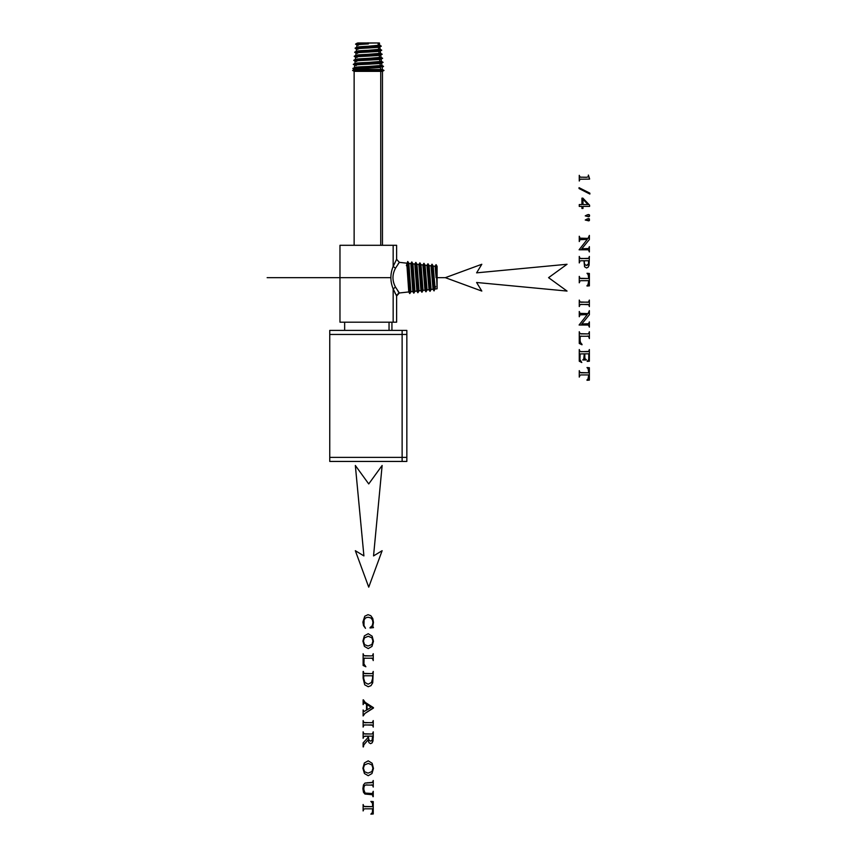 <?xml version="1.0" encoding="UTF-8"?>
<svg xmlns="http://www.w3.org/2000/svg" width="857" height="857" viewBox="0 0 857 857"><rect width="100%" height="100%" fill="white"/><g stroke="black" fill="none" stroke-linecap="round" stroke-linejoin="round"><path stroke-width="1.29" d="M589.584 178.749L588.384 175.053L589.584 179.113L588.384 175.053L588.266 176.863L586.499 177.27L579.943 177.142L579.257 175.321L579.257 181.031L579.975 179.22L589.584 179.113L579.975 179.22L579.257 181.031L579.257 175.321L579.943 177.142L586.499 177.27L588.266 176.863L588.384 175.053M581.035 179.113L579.975 179.22M579.653 176.713L581.035 177.27M579.043 188.551L589.862 194.046L589.862 193.157L579.043 187.662L579.043 188.551L579.043 187.662L589.862 193.157L589.862 194.046L579.043 188.551M581.924 208.455L582.985 208.455L582.985 206.419L589.584 206.419L589.584 205.187L582.878 198.149L581.924 198.149L581.924 204.566L579.257 204.566L579.257 206.419L581.924 206.419L581.924 208.455L581.924 206.419L579.257 206.419L579.257 204.566L581.924 204.566L581.924 198.149L582.878 198.149L589.584 205.187L589.584 206.419L582.985 206.419L582.985 208.455L581.924 208.455M588.009 204.566L582.985 204.566L588.009 204.566L582.985 199.242L588.009 204.566L582.985 199.242L582.985 204.566L582.985 199.242L582.985 204.566L588.009 204.566L582.985 204.566L582.985 199.242L588.009 204.566M587.431 218.878L585.245 220.024L589.391 220.549L589.391 218.931L588.705 218.61L587.431 218.878L589.391 218.931L588.802 220.87L585.245 220.024L587.431 218.878M589.391 218.931L589.391 220.549M587.452 214.775L585.245 215.868L588.802 216.767L589.605 215.621L588.695 214.529L587.452 214.775L589.391 214.818L588.802 216.767L585.245 215.868L588.695 214.529M589.391 214.818L589.38 216.446M588.802 216.767L587.452 216.478M589.37 239.531L589.37 235.407L588.041 238.396L579.921 238.15L579.257 236.253L579.257 241.535L579.846 239.681L587.238 239.382L579.096 249.794L587.623 249.794L588.705 250.04L589.37 251.937L589.37 246.655L588.78 248.498L581.785 248.809L589.37 239.531L581.785 248.809L588.78 248.498L589.37 246.655L589.37 251.937L588.705 250.04L587.623 249.794L579.096 249.794L587.238 239.382L579.846 239.681L579.257 241.535L579.257 236.253L579.921 238.15L588.041 238.396L589.37 235.407L589.37 239.531L581.785 248.809L587.623 248.809M588.78 248.498L589.102 247.18M589.102 251.401L588.705 250.04L587.623 249.794M587.238 239.382L581.014 239.382L579.846 239.681L579.536 240.999M579.536 236.778L579.921 238.15L581.014 238.396L588.041 238.396M581.046 260.753L583.992 260.753L584.56 266.763L586.574 267.995L588.148 267.191L589.091 265.209L589.37 256.436L588.77 258.311L587.581 258.61L579.953 258.385L579.257 256.436L579.257 262.938L579.857 261.074L581.046 260.753L579.857 261.074L579.257 262.938L579.257 256.436L579.953 258.385L581.046 258.61L588.77 258.311L589.37 256.436L589.091 265.209L588.148 267.191L586.574 267.995L584.56 266.763L583.992 260.753L581.046 260.753L583.992 260.753M584.303 261.814L584.42 260.753L584.27 262.596L584.42 260.753L588.63 260.753L588.77 262.221L588.48 263.902L586.424 265.445L584.87 264.599L584.27 262.596L584.87 264.599L586.424 265.445L587.645 265.049L588.48 263.902L588.63 260.753L584.42 260.753M579.857 261.074L579.536 262.36M579.536 257.004L579.953 258.385L581.046 258.61M587.581 258.61L588.77 258.311L589.102 257.004M589.37 256.436L589.091 265.209L588.148 267.191M586.574 267.995L584.56 266.763M584.87 264.599L586.424 265.445M588.48 263.902L588.63 260.753M587.002 286.024L589.37 285.852L587.002 286.024L589.37 285.852L589.37 273.469L587.002 273.287L588.63 275.204L588.738 278.536L579.921 278.289L579.257 276.382L579.257 282.821L579.846 280.989L581.014 280.678L588.738 280.678L587.891 285.263L587.002 285.595L588.534 284.331L588.738 280.678L581.014 280.678L579.846 280.989L579.257 282.821L579.257 276.382L579.921 278.289L588.738 278.536L588.63 275.204L587.002 273.287L589.37 273.469L589.37 285.852M588.534 284.331L588.738 280.678L581.014 280.678L579.846 280.989L579.536 282.296M579.536 276.918L579.921 278.289L581.014 278.536L588.738 278.536L588.095 274.208M579.257 306.57L580.028 304.535L581.046 304.396L588.727 304.674L589.37 306.57L589.37 300.068L588.598 302.093L587.581 302.242L579.9 301.975L579.257 300.068L579.257 306.57L579.257 300.068L579.9 301.975L581.046 302.242L588.598 302.093L589.37 300.068L589.37 306.57L588.727 304.674L587.581 304.396L580.028 304.535L579.257 306.57M579.536 300.603L579.9 301.975L581.046 302.242M587.581 302.242L588.598 302.093L589.102 300.603M588.727 304.674L587.581 304.396M581.046 304.396L580.028 304.535L579.536 306.024M589.37 314.744L589.37 310.62L588.041 313.608L579.921 313.362L579.257 311.466L579.257 316.747L579.846 314.894L587.238 314.594L579.096 325.007L587.623 325.007L588.705 325.253L589.37 327.149L589.37 321.868L588.78 323.71L581.785 324.021L589.37 314.744L581.785 324.021L588.78 323.71L589.37 321.868L589.37 327.149L588.705 325.253L587.623 325.007L579.096 325.007L587.238 314.594L579.846 314.894L579.257 316.747L579.257 311.466L579.921 313.362L588.041 313.608L589.37 310.62L589.37 314.744M588.78 323.71L589.102 322.393M589.102 326.613L588.705 325.253L587.623 325.007M587.238 314.594L581.014 314.594L579.846 314.894L579.536 316.212M579.536 311.991L579.921 313.362L581.014 313.608L588.041 313.608M587.623 324.021L581.785 324.021M581.999 344.771L580.071 341.954L580.2 336.233L588.555 336.233L589.37 338.59L589.37 331.723L588.77 333.587L587.581 333.909L579.953 333.673L579.257 331.723L579.257 343.475L581.999 344.771L579.257 343.475L579.257 331.723L579.953 333.673L581.057 333.909L587.581 333.909L588.77 333.587L589.37 331.723L589.37 338.59L588.555 336.233L580.2 336.233L580.071 341.954L582.053 344.407L579.257 343.475M579.536 332.291L579.953 333.673L581.057 333.909M587.581 333.909L588.77 333.587L589.102 332.291M588.555 336.233L587.409 336.051M581.057 336.051L579.975 336.651L579.9 338.397M579.9 339.501L580.671 343.239M584.817 353.845L588.823 353.845L584.817 353.845L584.817 357.187L584.817 353.845L588.823 353.845L588.705 359.586L587.152 361.386L589.37 361.226L589.37 349.527L588.802 351.413L587.613 351.702L580.06 351.563L579.257 349.527L579.257 361.226L581.796 362.532L579.932 359.544L580.125 353.941L584.281 353.845L584.131 358.59L582.771 359.983L586.295 359.565L585.085 358.922L584.817 357.187L585.085 358.922L586.295 359.983L582.771 359.983L584.131 358.59L584.281 353.845L580.125 353.941L579.932 359.544L581.796 362.532L579.257 361.226L579.257 349.527L580.06 351.563L581.035 351.702L588.802 351.413L589.37 349.527L589.37 361.226L587.152 361.386L588.705 359.586L588.823 353.845L584.817 353.845L584.817 357.187M583.713 359.254L584.281 353.845L580.125 353.941L579.803 355.098M581.796 362.532L579.257 361.226M580.06 351.563L581.035 351.702M587.613 351.702L588.802 351.413L589.102 350.063M589.37 361.226L587.152 361.386M588.705 359.586L588.823 353.845M587.002 380.283L589.37 380.112L587.002 380.283L589.37 380.112L589.37 367.728L587.002 367.546L588.63 369.463L588.738 372.795L579.921 372.549L579.257 370.642L579.257 377.08L579.846 375.248L581.014 374.938L588.738 374.938L587.891 379.522L587.002 379.855L588.534 378.59L588.738 374.938L581.014 374.938L579.846 375.248L579.257 377.08L579.257 370.642L579.921 372.549L588.738 372.795L588.63 369.463L587.002 367.546L589.37 367.728L589.37 380.112M588.534 378.59L588.738 374.938L581.014 374.938L579.846 375.248L579.536 376.555M579.536 371.177L579.921 372.549L581.014 372.795L588.738 372.795L588.095 368.467M370.031 627.988L373.47 627.635L372.774 626.306L373.47 622.396L372.774 618.486L370.813 615.69L368.028 614.673L364.761 616.215L362.897 622.053L363.518 625.674L365.5 628.331L363.968 625.503L364.086 619.857L365.628 617.886L368.007 617.222L370.792 617.918L372.42 619.836L372.934 622.568L372.259 625.664L370.031 627.988L372.259 625.664L372.934 622.568L372.42 619.836L370.792 617.918L368.007 617.222L365.628 617.886L364.086 619.857L363.968 625.503L365.5 628.331L363.518 625.674L362.897 622.053L364.761 616.215L368.028 614.673L370.813 615.69L372.774 618.486L373.47 622.396L372.774 626.306L373.47 627.635L370.031 627.988M370.031 627.635L372.259 625.664L372.934 622.568M363.55 622.9L363.968 625.503M362.897 622.053L364.761 616.215L368.028 614.673L370.813 615.69L372.774 618.486L373.47 622.396M371.97 646.414L373.47 641.293L371.97 646.414L368.242 648.588L371.97 646.414L373.47 641.293L372.152 636.183L368.221 633.719L364.375 635.851L362.897 641.122L364.418 646.403L368.242 648.588L364.418 646.403L362.897 641.122L364.375 635.851L368.221 633.719L372.152 636.183L373.47 641.293L372.152 636.183M371.917 637.822L372.924 641.09L371.917 644.485L368.039 646.017L364.536 644.625L363.422 641.1L364.439 637.876L368.253 636.28L371.917 637.822L368.253 636.28L364.439 637.876L363.422 641.1L364.536 644.625L368.039 646.017L371.917 644.485L372.924 641.09L371.917 637.822L368.253 636.28L364.439 637.876L363.422 641.1M364.375 635.851L368.221 633.719M364.536 644.625L368.039 646.017L371.917 644.485M365.875 666.767L363.936 663.95L364.075 658.23L372.42 658.23L373.245 660.586L373.245 653.72L372.634 655.584L371.456 655.905L363.818 655.669L363.122 653.72L363.122 665.471L365.875 666.767L363.122 665.471L363.122 653.72L363.818 655.669L364.921 655.905L371.456 655.905L372.634 655.584L373.245 653.72L373.245 660.586L372.42 658.23L364.075 658.23L363.936 663.95L365.875 666.767M363.4 654.287L363.818 655.669L364.921 655.905M371.456 655.905L372.634 655.584L372.966 654.287M372.816 658.894L371.285 658.047M364.921 658.047L363.839 658.647L363.764 660.393M363.936 663.95L364.546 665.236M363.4 671.449L363.122 678.23L364.707 684.807L368.231 686.736L371.006 685.643L372.731 682.793L373.245 671.449L372.634 673.313L371.456 673.623L363.807 673.377L363.4 671.449L363.807 673.377L364.911 673.623L371.456 673.623L372.634 673.313L373.245 671.449L372.731 682.793L371.006 685.643L368.231 686.736L364.707 684.807L363.122 678.23L363.4 671.449M363.647 678.166L363.861 675.777L372.463 675.777L372.677 678.069L371.467 682.472L368.156 684.186L364.868 682.472L363.647 678.166L364.868 682.472L368.156 684.186L371.467 682.472L372.677 678.069L372.463 675.777L363.861 675.777L363.647 678.166M363.807 673.377L364.911 673.623M371.456 673.623L372.634 673.313L372.966 672.017M373.245 671.449L372.731 682.793L371.006 685.643M364.868 682.472L368.156 684.186L371.467 682.472L372.677 678.069L372.463 675.777L363.861 675.777L372.463 675.777M363.122 671.449L363.122 678.23M366.517 704.272L366.517 710.142L366.517 704.272L364.911 703.243L366.517 704.272L366.517 710.142L364.021 711.514L363.122 709.96L363.122 715.949L365.061 713.345L373.47 708.064L365.146 702.333L363.122 699.837L363.122 704.615L364.032 702.858L364.911 703.243L364.032 702.858L363.122 704.615L363.4 699.837L365.146 702.333L373.47 707.668L365.061 713.345L363.122 715.949L363.122 709.96L364.021 711.514L366.517 710.142L366.517 704.272M371.156 707.261L367.064 709.832L371.156 707.261L367.064 704.615L371.156 707.261L367.064 709.832L367.064 704.615L367.064 709.832L371.156 707.261L367.064 704.615L367.064 709.832L367.064 704.615M365.146 702.333L373.47 707.668M365.061 713.345L363.732 714.492M363.122 727.079L363.904 725.043L364.911 724.893L372.602 725.183L373.245 727.079L373.245 720.576L372.463 722.601L371.456 722.751L363.764 722.483L363.122 720.576L363.122 727.079L363.122 720.576L363.764 722.483L364.911 722.751L372.463 722.601L373.245 720.576L373.245 727.079L372.602 725.183L371.456 724.893L363.904 725.043L363.122 727.079M363.4 721.112L363.764 722.483L364.911 722.751M371.456 722.751L372.463 722.601L372.966 721.112M372.602 725.183L371.456 724.893M364.911 724.893L363.904 725.043L363.4 726.532M363.122 742.869L363.4 746.918L363.818 744.904L368.049 739.923L369.013 742.751L370.642 743.662L372.142 742.858L373.245 737.352L373.245 731.824L372.634 733.699L371.456 734.01L363.818 733.774L363.122 731.824L363.122 738.327L363.732 736.463L367.857 736.142L367.857 737.738L363.122 742.869L367.857 737.738L367.857 736.142L364.911 736.142L363.732 736.463L363.122 738.327L363.122 731.824L363.818 733.774L364.911 734.01L371.456 734.01L372.634 733.699L373.245 731.824L372.999 740.909L372.142 742.858L370.642 743.662L369.013 742.751L368.049 739.923L363.818 744.904L363.122 746.918L363.122 742.869L367.857 737.738M368.317 736.774L368.328 736.142L368.317 736.774L368.328 736.142L372.538 736.142L372.677 737.898L372.077 740.255L370.545 741.144L368.949 740.041L368.317 736.774L368.949 740.041L370.545 741.144L372.077 740.255L372.538 736.142L368.328 736.142M363.732 736.463L363.4 737.738M363.818 733.774L364.911 734.01M372.634 733.699L372.966 732.392M373.245 731.824L372.999 740.909L372.142 742.858M370.642 743.662L369.013 742.751L368.049 739.923M365.146 743.062L363.818 744.904M368.949 740.041L370.545 741.144M372.077 740.255L372.538 736.142M364.911 736.142L367.857 736.142M371.97 773.528L373.47 768.418L371.97 773.528L368.242 775.703L371.97 773.528L373.47 768.418L372.152 763.298L368.221 760.834L364.375 762.966L362.897 768.236L364.418 773.517L368.242 775.703L364.418 773.517L362.897 768.236L364.375 762.966L368.221 760.834L372.152 763.298L373.47 768.418L372.152 763.298M371.917 764.937L372.924 768.204L371.917 771.6L368.039 773.132L364.536 771.739L363.422 768.215L364.439 764.99L368.253 763.405L371.917 764.937L368.253 763.405L364.439 764.99L363.422 768.215L364.536 771.739L368.039 773.132L371.917 771.6L372.924 768.204L371.917 764.937L368.253 763.405L364.439 764.99L363.422 768.215M368.242 775.703L364.418 773.517M364.375 762.966L368.221 760.834M364.536 771.739L368.039 773.132L371.917 771.6M373.245 791.311L372.634 793.175L371.456 793.496L365.061 793.057L363.529 788.794L364.504 785.601L365.693 785.012L372.57 785.13L373.245 787.058L373.245 780.502L372.677 782.312L365.007 783.062L363.464 784.883L362.886 788.654L363.486 792.264L364.921 794.043L372.463 794.739L373.245 796.678L373.245 791.311L372.966 796.678L372.463 794.739L364.921 794.043L363.486 792.264L362.886 788.654L363.464 784.883L365.007 783.062L371.456 782.709L372.677 782.312L373.245 780.502L373.245 787.058L372.57 785.13L365.693 785.012L364.504 785.601L363.529 788.794L365.061 793.057L371.456 793.496L372.634 793.175L373.245 791.311M372.463 794.739L364.921 794.043M362.886 788.654L363.464 784.883M372.677 782.312L372.966 781.07M372.57 785.13L371.456 784.851M367.042 784.851L365.693 785.012M363.807 786.822L363.957 791.45M365.061 793.057L367.353 793.496M371.456 793.496L372.634 793.175L372.966 791.879M371.456 782.709L367.492 782.709M370.867 814.15L373.245 813.979L373.245 801.595L370.867 801.413L372.506 803.33L372.602 806.662L363.786 806.416L363.122 804.519L363.122 810.947L363.711 809.115L364.878 808.815L372.602 808.815L372.399 812.457L370.867 814.15L372.399 812.457L372.602 808.815L364.878 808.815L363.711 809.115L363.122 810.947L363.122 804.519L363.786 806.416L372.602 806.662L372.506 803.33L370.867 801.413L373.245 801.595L373.245 813.979L370.867 814.15M372.399 812.457L372.602 808.815L364.878 808.815L363.711 809.115L363.4 810.422M363.4 805.055L363.786 806.416L364.878 806.662L372.602 806.662L372.506 803.33M370.867 801.413L373.245 801.595M445.351 277.668L481.816 291.069L476.599 282.478L567.045 291.069L548.576 277.668L567.045 264.267L476.599 272.847L481.816 264.267L445.351 277.668L481.816 264.267L476.599 272.847L567.045 264.267L548.576 277.668L567.045 291.069L476.599 282.478L481.816 291.069L445.351 277.668L437.091 277.668L437.091 266.666L437.091 288.798L436.127 264.674L437.091 266.334M368.735 587.163L382.136 550.697L373.545 555.914L382.136 465.469L368.735 483.937L355.334 465.469L363.914 555.914L355.334 550.697L368.735 587.163L355.334 550.697L363.914 555.914L355.334 465.469L368.735 483.937L382.136 465.469L373.545 555.914L382.136 550.697L368.735 587.163M380.733 71.335L354.134 71.335L380.733 71.335L380.733 245.295L380.733 71.335M382.083 70.445L380.754 71.335L382.458 71.335L380.754 71.335L382.083 70.445L352.602 70.445L382.083 70.445L380.637 69.513L384 70.445L379.93 70.445L382.083 70.445M382.126 67.232L382.372 69.513L354.22 69.513L382.372 69.513L384 70.445L382.329 69.46L383.85 70.36M354.509 70.445L356.662 70.445L354.509 70.445M356.33 65.528L353.309 64.425L357.294 63.9L368.317 63.364L368.36 64.189C356.833 64.639 352.827 65.078 356.33 65.528C352.827 65.078 356.833 64.639 368.36 64.189L380.069 63.504L380.294 65.785L368.253 66.482L381.879 65.411L383.507 66.353L368.317 67.414L368.253 66.482L368.317 67.414L352.859 68.378L356.276 67.157M380.658 69.513L380.465 67.553L368.36 68.239C357.069 68.667 352.741 69.096 355.355 69.513C352.741 69.096 357.069 68.667 368.36 68.239L368.317 67.414L368.36 68.239L380.465 67.553L380.658 69.513M354.295 69.31L352.859 68.474L356.962 67.949L383.507 66.45L379.437 65.925M368.253 66.482C356.555 66.921 352.506 67.371 356.116 67.81M355.194 61.222L353.759 60.386L357.594 59.851L368.317 59.315L368.36 60.14C357.198 60.59 353.32 61.04 356.726 61.479C353.32 61.04 357.198 60.59 368.36 60.14L379.672 59.454L379.897 61.736L368.253 62.432L381.429 61.361L383.058 62.315L368.317 63.364L383.058 62.411L380.069 63.504L381.676 63.182L381.922 65.464L380.294 65.785L380.069 63.504L368.36 64.189L368.253 62.432C356.962 62.872 353.052 63.322 356.501 63.761C353.052 63.322 356.962 62.872 368.253 62.432L368.317 63.364L353.309 64.339L354.937 63.386M355.152 61.158L354.894 63.439L356.501 63.761M356.898 59.711C353.545 59.272 357.326 58.833 368.253 58.383L368.317 59.315L353.759 60.29L355.398 59.337M381.472 61.415L379.897 61.736L379.672 59.454L381.226 59.133L381.472 61.415M368.36 60.14L368.317 59.315L382.608 58.362L379.672 59.454L368.36 60.14M382.608 58.265L368.317 59.315L368.253 58.383L380.979 57.323L382.608 58.265M355.644 57.173L354.209 56.337L357.915 55.812L368.317 55.277L368.36 56.101C357.583 56.551 353.834 56.991 357.123 57.43C353.834 56.991 357.583 56.551 368.36 56.101L379.276 55.416L379.501 57.687L368.253 58.383M357.294 55.673C354.059 55.223 357.712 54.784 368.253 54.334L368.317 55.277L354.209 56.241L355.848 55.298M379.501 57.687L379.276 55.416L380.776 55.084L381.022 57.365L379.501 57.687M368.36 56.101L368.317 55.277L382.158 54.312L379.276 55.416L368.36 56.101M382.158 54.216L368.317 55.277L368.253 54.334L380.529 53.273L382.158 54.216M356.094 53.123L354.669 52.298L358.237 51.763L368.317 51.227L368.36 52.052C357.969 52.502 354.348 52.941 357.519 53.391C354.348 52.941 357.969 52.502 368.36 52.052L378.88 51.366L379.105 53.648L368.253 54.334M356.501 49.02L356.244 51.302L357.69 51.624C354.573 51.184 358.097 50.734 368.253 50.295L368.317 51.227L354.669 52.191L356.298 51.249M379.105 53.648L378.88 51.366L380.326 51.045L380.583 53.327L379.105 53.648M368.36 52.052L368.317 51.227L381.708 50.274L378.88 51.366L368.36 52.052M381.708 50.167L368.317 51.227L368.253 50.295L380.08 49.224L381.708 50.167M356.555 49.085L355.119 48.249L358.547 47.713L368.317 47.178L368.36 48.003C358.355 48.453 354.862 48.903 357.915 49.342C354.862 48.903 358.355 48.453 368.36 48.003L378.494 47.317L378.708 49.599L368.253 50.295M356.951 44.971L356.694 47.253L358.087 47.574C355.087 47.135 358.483 46.685 368.253 46.246L368.317 47.178L355.119 48.142L356.748 47.199M378.494 47.317L379.876 46.996L380.133 49.278L378.708 49.599L378.494 47.317L368.36 48.003L368.317 47.178L381.258 46.224L378.494 47.317M381.258 46.117L368.317 47.178L368.253 46.246L379.63 45.175L381.258 46.117M358.301 45.292C355.387 44.853 358.729 44.403 368.36 43.953C358.729 44.403 355.387 44.853 358.301 45.292L355.569 44.21L368.317 43.139L368.36 43.953L368.296 42.85L355.569 44.093L357.198 43.15M357.144 43.204L378.066 42.968L378.312 45.55L368.253 46.246M379.683 45.228L378.312 45.55L378.066 42.968L379.426 42.968L379.683 45.228M357.937 42.968C356.737 43.161 356.908 43.343 358.483 43.525C356.908 43.343 356.737 43.161 357.937 42.968L378.066 42.968M398.012 264.149L398.484 263.474M397.627 290.63L399.33 292.987L396.62 296.008L396.93 294.69M437.091 288.798L435.163 289.013L433.139 266.099L435.099 266.313L436.117 277.722L437.091 277.679L436.117 277.722L435.099 266.313L433.171 266.099L435.163 289.013L437.091 288.798M435.602 286.506L434.103 290.887L433.578 287.427L433.042 277.679L434.145 277.604L433.042 277.679L432.078 264.224L433.203 266.152M431.06 265.874L429.121 265.649L431.06 265.874L432.067 277.722L430.996 265.916L431.971 264.224L433.074 289.238L431.178 289.409L430.053 291.337L429.528 287.748L428.993 277.679L430.107 277.604L431.114 289.462L433.042 289.248L432.067 277.722L433.042 277.679L433.996 290.887L433.01 289.184M435.099 266.313L436.02 264.674L437.091 277.679M431.114 289.462L429.1 265.649L430.107 277.604L428.993 277.679L429.957 291.337L428.971 289.645M427.075 289.912L426.004 291.787L424.954 277.679L426.058 277.604L427.075 289.912L429.003 289.698L427.075 289.912L425.051 265.199L427.011 265.424L428.029 277.722L426.947 265.466L427.932 263.774L429.036 289.687L428.029 277.722L428.993 277.679L428.029 263.774L429.153 265.702M427.011 265.424L425.072 265.199L426.058 277.604L423.979 277.722L424.986 290.137L423.026 290.362L424.954 290.148L423.979 277.722L424.954 277.679L425.908 291.787L424.922 290.095M422.962 264.974L421.033 264.759L422.962 264.974L423.979 277.722L422.908 265.017L423.883 263.324L424.954 277.679L423.99 263.324L425.104 265.252M342.5 322.178L393.159 322.178L339.972 322.178L339.972 245.295L393.159 245.295L393.159 266.431C390.128 273.919 390.128 281.407 393.159 288.895L393.159 322.178L393.159 288.895L396.62 296.008L393.159 288.895C390.128 281.407 390.128 273.919 393.159 266.431L393.159 245.295L396.62 245.295L396.62 259.328L393.159 266.431L395.484 268.241C392.131 274.529 392.131 280.807 395.484 287.095L393.159 288.895L395.484 287.095L399.33 292.987L395.484 287.095C392.131 280.807 392.131 274.529 395.484 268.241L393.159 266.431L396.62 259.328L399.33 262.338L395.484 268.241L399.33 262.338L396.62 259.328L396.063 260.335M422.008 277.604L421.001 264.749L423.026 290.362L422.008 277.604L420.905 277.679L422.008 277.604M423.026 290.362L421.965 292.237L420.905 277.679L421.858 292.237L420.883 290.544M395.259 293.48L394.938 292.837M398.055 293.437L399.33 292.987L396.62 296.008L396.62 322.178L393.159 322.178M418.912 264.524L416.984 264.31L418.912 264.524L419.93 277.722L418.859 264.567L419.844 262.874L420.937 290.587L419.93 277.722L420.905 277.679L419.941 262.874L421.055 264.802M418.977 290.812L420.916 290.598L418.977 290.812L416.952 264.299L419.03 290.759L417.916 292.687L416.856 277.679L417.959 277.604L416.856 277.679L417.82 292.687L416.834 290.994M393.159 245.295L343.443 245.295M407.793 277.722L408.8 291.937L399.33 292.987L408.778 291.937L406.775 263.174L407.793 277.722L408.768 277.679L407.793 277.722M408.746 291.894L409.732 293.587L407.793 261.524L408.907 263.442L410.824 263.624L408.885 263.41M399.33 262.338L406.775 263.174L399.33 262.338M406.389 265.67L407.707 261.524L408.768 277.679L409.871 277.604L408.864 263.399L409.871 277.604L408.768 277.679L409.817 293.587L410.932 291.659L409.871 277.604L410.889 291.701L412.817 291.487L410.889 291.701M410.771 263.667L411.746 261.974L412.806 277.679L413.92 277.604L414.927 291.262L412.913 263.849L414.874 264.074L415.881 277.722L414.809 264.117L415.795 262.424L416.331 266.473L416.856 277.679L415.881 277.722L416.898 291.037L414.927 291.262L416.866 291.037L415.891 262.424L417.005 264.352M414.927 291.262L413.867 293.137L410.824 263.624L412.849 291.487L411.842 277.722L412.806 277.679L411.842 261.974L412.956 263.892M414.874 264.074L412.935 263.86L413.92 277.604L412.806 277.679L413.77 293.137L412.795 291.444M402.126 330.395L329.752 330.395L329.752 457.392L402.126 457.392L402.126 461.441L329.752 461.441L329.752 457.392L406.839 457.392L402.126 457.392L402.126 334.444L402.126 461.441L406.839 461.441L406.839 334.444L402.126 334.444L406.839 334.444L406.839 330.395L402.126 330.395L402.126 334.444L329.752 334.444L402.126 334.444L402.126 330.395L334.476 330.395M389.046 322.178L389.046 330.395L389.046 322.178M334.476 461.441L402.126 461.441M390.096 277.668L267.138 277.668M354.134 245.295L354.134 71.335L352.602 70.445L354.252 69.256M354.444 67.489L354.702 65.207M383.507 66.45L382.083 67.285M355.601 57.108L355.344 59.39M355.794 55.351L356.051 53.07M384 70.445L382.458 71.335L382.458 245.295M344.653 322.178L344.653 330.395M391.938 322.178L391.938 330.395"/></g></svg>
